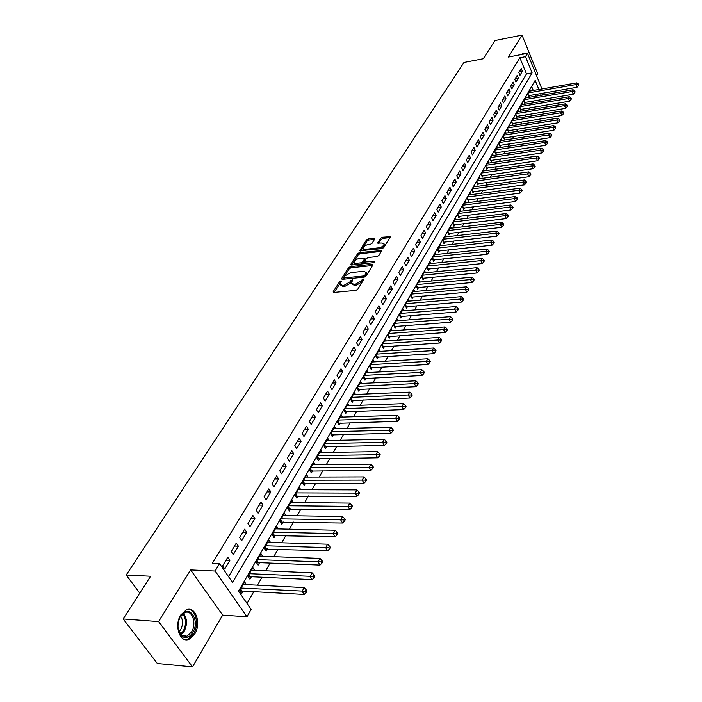 <?xml version="1.0" encoding="UTF-8"?>
<svg xmlns="http://www.w3.org/2000/svg" width="702" height="702" viewBox="0 0 702 702"><rect width="100%" height="100%" fill="white"/><g stroke="black" fill="none" stroke-linecap="round" stroke-linejoin="round"><path stroke-width="1.05" d="M340.909 280.879L339.645 281.616L333.222 291.602L333.827 292.436L355.879 290.382L357.722 289.303L364.119 278.896L362.302 279.387L361.486 280.677L355.651 284.082L353.808 284.266L351.369 283.09L352.711 280.019L352.185 279.765L350.096 281.792L344.287 285.179L342.462 285.354L340.075 284.205L341.435 281.125L340.909 280.879M340.786 282.309L334.091 292.418M363.504 280.045L362.109 281.853L361.486 280.677M352.079 281.186L350.719 282.967L350.096 281.792M180.783 614.899C173.806 625.412 179.958 643.453 189.013 639.303L194.761 633.994C201.562 623.446 195.498 605.694 186.407 609.775L180.783 614.899M374.815 238.934L374.184 238.197L368.208 238.908L366.462 239.917L359.661 250.719L382.011 248.622L383.792 247.595L390.452 236.714L382.353 237.241L380.607 238.259L377.667 243.111L382.072 243.032L384.126 243.936C383.748 245.797 382.063 247.086 379.08 247.788L364.864 249.394L362.864 248.508C363.25 246.656 364.926 245.367 367.892 244.656L370.244 244.393L371.99 243.375L374.815 238.934M228.545 576.675L526.491 73.921L519.857 57.731L525.508 56.651L527.5 53.361L541.953 88.978M123.166 618.945L158.608 621.568L192.515 666.9L157.336 663.504L123.166 618.945L150.623 576.228L126.211 575.008L463.987 62.469L483.283 58.74L494.989 40.532L522.025 35.1L508.441 57.02L527.5 53.361M192.515 666.9L222.657 615.11L190.628 569.91L158.608 621.568M190.628 569.91L215.119 571.024L219.568 563.662L232.555 582.476L532.116 72.885L525.508 56.651M519.857 57.731L212.311 563.355L219.568 563.662M350.403 266.62L348.622 267.655L341.637 278.518L342.243 279.326L364.162 277.15L365.979 276.088L372.832 265.119L372.183 264.329L350.403 266.62L351.018 267.778L349.236 268.813L342.506 279.299M350.816 264.25L357.643 253.633L359.406 252.606L381.8 250.544L378.834 255.528L377.044 256.563L368.19 257.529L366.409 258.564L364.356 262.039L374.359 261.398L374.903 261.653L373.561 262.688L351.43 265.031L350.816 264.25L351.237 265.04M536.582 75.746L537.706 73.824L522.025 35.1M530.493 90.979L530.08 89.996L527.728 94.05L528.825 96.709L529.51 95.516M526.561 97.78L526.149 96.779L523.762 100.886L524.868 103.554L525.561 102.343M522.586 104.668L522.156 103.65L519.743 107.81L520.858 110.486L521.568 109.266M518.559 111.644L518.12 110.609L515.672 114.821L516.804 117.506L517.514 116.269M514.478 118.708L514.031 117.655L511.547 121.929L512.697 124.614L513.416 123.368M510.345 125.86L509.889 124.789L507.37 129.124L508.529 131.818L509.266 130.554M506.151 133.108L505.686 132.029L503.141 136.416L504.308 139.119L505.054 137.838M501.912 140.461L501.439 139.356L498.859 143.796L500.035 146.516L500.789 145.217M497.613 147.903L497.121 146.779L494.515 151.281L495.709 154.01L496.472 152.694M493.26 155.449L492.76 154.308L490.11 158.871L491.321 161.609L492.093 160.267M488.846 163.092L488.329 161.934L485.644 166.558L486.872 169.305L487.653 167.945M484.371 170.84L483.845 169.665L481.124 174.35L482.362 177.106L483.151 175.728M479.835 178.694L479.299 177.501L476.544 182.248L477.79 185.012L478.597 183.617M475.245 186.653L474.692 185.442L471.893 190.26L473.157 193.024L473.973 191.62M470.586 194.726L470.015 193.489L467.181 198.376L468.462 201.158L469.287 199.728M465.856 202.913L465.277 201.658L462.407 206.607L463.697 209.398L464.54 207.941M461.074 211.214L460.477 209.933L457.555 214.952L458.871 217.752L459.722 216.277M456.212 219.629L455.598 218.331L452.65 223.42L453.975 226.228L454.835 224.737M451.289 228.168L450.658 226.843L447.665 232.011L449.008 234.819L449.877 233.31M446.296 236.828L445.647 235.477L442.611 240.716L443.962 243.541L444.849 242.006M441.225 245.612L440.566 244.235L437.478 249.552L438.855 252.387L439.75 250.833M436.091 254.528L435.407 253.124L432.274 258.52L433.669 261.363L434.582 259.784M430.87 263.566L430.177 262.144L427 267.62L428.404 270.463L429.334 268.866M425.587 272.745L424.859 271.297L421.639 276.851L423.069 279.703L424.008 278.08M420.217 282.055L419.471 280.581L416.198 286.214L417.646 289.084L418.603 287.434M414.768 291.514L414.005 290.005L410.679 295.726L412.144 298.596L413.118 296.92M409.24 301.105L408.45 299.57L405.08 305.379L406.563 308.257L407.546 306.563M403.624 310.846L402.816 309.284L399.394 315.18L400.895 318.067L401.895 316.339M397.929 320.744L397.095 319.138L393.62 325.131L395.138 328.027L396.156 326.272M392.146 330.782L391.286 329.15L387.75 335.231L389.294 338.145L390.321 336.363M386.267 340.988L385.38 339.32L381.8 345.498L383.362 348.411L384.406 346.604M380.3 351.351L379.387 349.649L375.745 355.923L377.334 358.845L378.396 357.002M374.245 361.872L373.297 360.135L369.603 366.514L371.209 369.436L372.288 367.576M368.094 372.569L367.12 370.796L363.355 377.272L364.987 380.203L366.084 378.308M361.837 383.432L360.837 381.616L357.011 388.197L358.661 391.146L359.775 389.215M355.493 394.471L354.449 392.62L350.57 399.306L352.237 402.264L353.369 400.298M349.034 405.695L347.964 403.799L344.015 410.6L345.709 413.557L346.858 411.565M342.479 417.102L341.365 415.163L337.355 422.077L339.075 425.043L340.242 423.016M335.81 428.703L334.661 426.719L330.581 433.739L332.327 436.714L333.52 434.661M329.036 440.487L327.843 438.46L323.701 445.603L325.465 448.587L326.676 446.49M322.148 452.483L320.911 450.403L316.699 457.669L318.489 460.652L319.717 458.529M315.145 464.68L313.864 462.557L309.573 469.936L311.398 472.929L312.644 470.77M308.029 477.079L306.695 474.903L302.334 482.423L304.185 485.415L305.449 483.213M300.781 489.706L299.403 487.478L294.963 495.121L296.841 498.122L298.131 495.884M293.418 502.544L291.979 500.263L287.469 508.037L289.373 511.047L290.689 508.766M285.925 515.619L284.433 513.267L279.835 521.182L281.765 524.201L283.108 521.884M278.299 528.922L276.746 526.509L272.069 534.573L274.034 537.583L275.395 535.231M270.542 542.462L268.919 539.987L264.163 548.192L266.155 551.21L267.541 548.815M262.645 556.247L260.96 553.711L256.107 562.065L258.134 565.092L259.556 562.644M254.607 570.296L252.852 567.681L247.911 576.184L249.973 579.22L251.413 576.728M227.764 557.274L222.569 565.917L224.719 569.041L229.887 560.389L227.764 557.274M236.284 543.085L231.186 551.57L233.31 554.685L238.382 546.191L236.284 543.085M244.656 529.15L239.654 537.478L241.734 540.584L246.718 532.256L244.656 529.15M252.869 515.47L247.964 523.648L250.009 526.746L254.905 518.567L252.869 515.47M260.942 502.027L256.116 510.064L258.134 513.162L262.943 505.124L260.942 502.027M268.866 488.829L264.127 496.726L266.119 499.815L270.84 491.926L268.866 488.829M276.658 475.868L271.999 483.617L273.955 486.705L278.589 478.948L276.658 475.868M284.301 463.136L279.729 470.744L281.66 473.824L286.214 466.207L284.301 463.136M291.821 450.614L287.329 458.099L289.224 461.17L293.699 453.685L291.821 450.614M299.21 438.311L294.796 445.665L296.665 448.736L301.061 441.374L299.21 438.311M306.476 426.219L302.132 433.45L303.975 436.512L308.301 429.282L306.476 426.219M313.61 414.338L309.345 421.446L311.161 424.499L315.409 417.383L313.61 414.338M320.63 402.65L316.435 409.635L318.225 412.679L322.402 405.686L320.63 402.65M327.536 391.154L323.411 398.025L325.166 401.061L329.282 394.182L327.536 391.154M334.327 379.843L330.265 386.609L332.002 389.636L336.047 382.871L334.327 379.843M341.005 368.725L337.013 375.377L338.724 378.404L342.699 371.744L341.005 368.725M347.578 357.792L343.647 364.329L345.331 367.348L349.254 360.802L347.578 357.792M354.036 347.025L350.175 353.457L351.842 356.467L355.695 350.026L354.036 347.025M360.398 336.433L356.598 342.769L358.239 345.761L362.03 339.426L360.398 336.433M366.663 326.009L362.916 332.239L364.54 335.231L368.269 328.992L366.663 326.009M372.823 315.751L369.138 321.885L370.735 324.868L374.412 318.726L372.823 315.751M378.887 305.651L375.263 311.688L376.842 314.663L380.458 308.617L378.887 305.651M384.863 295.7L381.291 301.649L382.844 304.615L386.407 298.657L384.863 295.7M390.742 285.907L387.223 291.769L388.759 294.726L392.269 288.864L390.742 285.907M396.533 276.263L393.076 282.037L394.585 284.986L398.043 279.212L396.533 276.263M402.237 266.769L398.833 272.455L400.324 275.386L403.729 269.7L402.237 266.769M407.862 257.415L404.501 263.013L405.975 265.944L409.327 260.337L407.862 257.415M413.39 248.201L410.082 253.712L411.539 256.634L414.838 251.114L413.39 248.201M418.848 239.119L415.584 244.55L417.023 247.464L420.279 242.023L418.848 239.119M424.219 230.177L421.007 235.53L422.428 238.426L425.631 233.073L424.219 230.177M429.51 221.358L426.351 226.632L427.755 229.528L430.905 224.245L429.51 221.358M434.731 212.671L431.607 217.866L433.002 220.753L436.109 215.549L434.731 212.671M439.873 204.106L436.802 209.231L438.171 212.101L441.233 206.976L439.873 204.106M444.945 195.665L441.909 200.719L443.269 203.58L446.288 198.526L444.945 195.665M449.947 187.346L446.955 192.322L448.288 195.174L451.272 190.189L449.947 187.346M454.87 179.142L451.921 184.047L453.246 186.89L456.186 181.976L454.87 179.142M459.731 171.051L456.827 175.886L458.134 178.729L461.03 173.877L459.731 171.051M464.522 163.066L461.653 167.839L462.951 170.674L465.803 165.891L464.522 163.066M469.252 155.203L466.418 159.907L467.699 162.724L470.516 158.011L469.252 155.203M473.911 147.438L471.121 152.08L472.385 154.888L475.166 150.246L473.911 147.438M478.51 139.786L475.754 144.366L477.009 147.166L479.747 142.576L478.51 139.786M483.046 132.23L480.335 136.75L481.563 139.54L484.266 135.012L483.046 132.23M487.521 124.78L484.845 129.238L486.065 132.02L488.732 127.553L487.521 124.78M491.935 117.427L489.294 121.823L490.496 124.596L493.137 120.191L491.935 117.427M496.296 110.17L493.69 114.514L494.875 117.269L497.481 112.925L496.296 110.17M500.596 103.01L498.025 107.292L499.201 110.047L501.763 105.756L500.596 103.01M504.843 95.946L502.299 100.175L503.466 102.913L506.002 98.684L504.843 95.946M509.029 88.97L506.519 93.147L507.678 95.876L510.178 91.699L509.029 88.97M513.162 82.081L510.687 86.206L511.828 88.926L514.294 84.802L513.162 82.081M517.242 75.289L514.803 79.352L515.935 82.064L518.366 77.992L517.242 75.289M519.98 75.298L522.385 71.271L521.279 68.577L518.866 72.587L519.98 75.298M247.043 603.466L253.791 591.654M257.494 585.17L262.022 577.228M265.707 570.787L270.112 563.065M273.762 556.66L278.053 549.157M281.686 542.795L285.846 535.503M289.461 529.176L293.506 522.086M297.095 515.794L301.035 508.897M304.598 502.658L308.432 495.945M311.978 489.742L315.698 483.213M319.217 477.044L322.841 470.709M326.342 464.575L329.861 458.406M333.345 452.307L336.767 446.314M340.224 440.259L343.559 434.415M346.99 428.404L350.237 422.727M353.65 416.742L356.8 411.223M360.196 405.273L363.259 399.903M366.637 393.989L369.621 388.768M372.973 382.897L375.877 377.816M379.212 371.972L382.028 367.032M385.345 361.223L388.092 356.423M391.383 350.649L394.05 345.972M397.332 340.233L399.921 335.688M403.185 329.984L405.703 325.561M408.941 319.893L411.398 315.593M414.619 309.951L417.006 305.774M420.208 300.166L422.525 296.095M425.71 290.523L427.966 286.565M431.133 281.028L433.327 277.185M436.468 271.674L438.61 267.936M441.733 262.451L443.813 258.819M446.92 253.369L448.938 249.833M452.035 244.419L453.992 240.979M457.072 235.591L458.976 232.257M462.03 226.895L463.89 223.657M466.927 218.322L468.725 215.172M471.753 209.872L473.499 206.809M476.509 201.544L478.211 198.561M481.203 193.322L482.853 190.426M485.828 185.214L487.434 182.406M490.391 177.22L491.953 174.5M494.892 169.34L496.411 166.69M499.333 161.565L500.807 158.994M503.72 153.887L505.142 151.395M508.037 146.314L509.424 143.892M512.302 138.847L513.645 136.495M516.514 131.476L517.813 129.194M520.665 124.201L521.928 121.99M524.771 117.015L525.991 114.874M528.817 109.933L530.001 107.854M532.809 102.931L533.959 100.912M535.635 96.218L534.959 94.577M533.283 90.497L531.633 86.469M246.428 584.599L244.594 581.905L239.566 590.575L241.655 593.602L243.12 591.066M126.211 575.008L139.751 593.137M543.453 93.103L542.348 95.06M538.89 89.514L535.17 80.388L238.522 591.119L251.123 609.371L246.937 616.76L215.119 571.024M222.657 615.11L246.937 616.76M541.224 95.253L540.558 93.603M526.491 73.921L532.116 72.885M229.887 560.389L225.983 560.24M238.382 546.191L234.494 546.068M246.718 532.256L242.848 532.16M254.905 518.567L251.053 518.497M262.943 505.124L259.108 505.08M270.84 491.926L267.023 491.909M278.589 478.948L274.798 478.957M286.214 466.207L282.441 466.242M293.699 453.685L289.944 453.738M301.061 441.374L297.323 441.453M308.301 429.282L304.58 429.378M315.409 417.383L311.706 417.506M322.402 405.686L318.726 405.826M329.282 394.182L325.623 394.348M336.047 382.871L332.397 383.055M342.699 371.744L339.075 371.946M349.254 360.802L345.638 361.012M355.695 350.026L352.097 350.254M362.03 339.426L358.45 339.671M368.269 328.992L364.707 329.256M374.412 318.726L370.867 319.006M380.458 308.617L376.93 308.906M386.407 298.657L382.897 298.973M392.269 288.864L388.776 289.18M398.043 279.212L394.568 279.545M403.729 269.7L400.272 270.051M409.327 260.337L405.888 260.705M414.838 251.114L411.416 251.492M420.279 242.023L416.874 242.409M425.631 233.073L422.244 233.468M430.905 224.245L427.536 224.658M436.109 215.549L432.757 215.97M441.233 206.976L437.899 207.406M446.288 198.526L442.962 198.964M451.272 190.189L447.964 190.646M456.186 181.976L452.895 182.441M461.03 173.877L457.748 174.342M465.803 165.891L462.539 166.365M470.516 158.011L467.269 158.494M475.166 150.246L471.928 150.737M479.747 142.576L476.535 143.076M484.266 135.012L481.072 135.521M488.732 127.553L485.547 128.071M493.137 120.191L489.961 120.718M497.481 112.925L494.322 113.452M501.763 105.756L498.622 106.292M506.002 98.684L502.869 99.219M510.178 91.699L507.063 92.243M514.294 84.802L511.196 85.354M518.366 77.992L515.286 78.554M522.385 71.271L519.313 71.841M525.105 53.817L522.911 53.449L521.735 54.466M340.461 284.933L343.094 286.521L342.462 285.354M350.719 282.967L344.91 286.346L343.094 286.521M351.763 283.827L354.44 285.433L353.808 284.266M362.109 281.853L356.274 285.258L354.44 285.433M372.578 265.523L351.018 267.778M343.98 277.325L344.41 277.895L363.627 275.974L364.9 275.228L366.163 272.455L363.697 271.297L350.588 272.639L344.84 275.983L343.98 277.325M343.971 277.799L344.919 279.063M364.812 276.983L365.523 276.404L364.9 275.228M366.4 272.911L366.777 273.631L365.523 276.404M351.684 265.005L358.248 254.782L357.643 253.633M381.423 251.386L360.012 253.755L358.248 254.782M364.47 262.25L365.4 263.548M359.082 258.512C356.081 259.231 354.387 260.539 353.992 262.443L355.984 263.355L361.012 262.82L362.794 261.785L364.847 258.318L359.082 258.512M354.291 263.004L356.054 264.54M361.986 263.908L363.399 262.943L362.794 261.785M365.347 259.266L363.399 262.943M363.145 249.043L364.742 250.561M380.493 248.798L384.722 245.095L384.442 244.559M390.058 237.566L382.941 238.39L381.195 239.408L378.659 243.418M374.535 239.382L368.796 240.049L367.058 241.058L360.661 251.018M240.154 591.435L241.979 591.005L304.185 594.445L302.141 591.321L304.159 587.592L243.129 584.424M241.04 588.039L305.344 591.242L306.16 592.488L306.958 590.996L306.142 589.75L305.344 591.242M304.159 587.592L306.142 589.75M306.16 592.488L304.185 594.445M192.69 632.634C189.373 637.6 185.776 638.802 181.888 636.258C177.369 631.273 176.799 624.806 180.177 616.83L180.589 616.119C188.32 602.649 200.79 619.945 192.69 632.634M178.282 629.501L181.528 635.319L186.934 636.205L191.532 631.967C196.999 623.525 192.137 609.301 184.845 612.565L180.326 616.681L179.528 618.181M180.677 616.128C183.143 620.182 183.134 624.675 180.66 629.606L178.966 631.695M184.916 639.557L187.864 639.11L193.576 633.845C199.307 624.859 195.937 609.415 188.197 609.336M524.157 54.001L522.727 53.536M248.526 577.079L250.272 576.675L312.162 579.624L310.144 576.5L312.127 572.841L251.413 570.156M249.359 573.692L313.311 576.43L314.119 577.676L314.9 576.21L314.101 574.964L313.311 576.43M312.127 572.841L314.101 574.964M314.119 577.676L312.162 579.624M256.739 562.995L258.415 562.6L319.98 565.084L318.006 561.969L319.945 558.371L259.547 556.133M257.529 559.617L321.139 561.898L321.928 563.144L322.701 561.705L321.911 560.459L321.139 561.898M319.945 558.371L321.911 560.459M321.928 563.144L319.98 565.084M264.803 549.157L327.658 550.807L325.71 547.692L327.615 544.173L267.541 542.374M265.558 545.787L328.817 547.63L329.589 548.876L330.352 547.463L329.571 546.217L328.817 547.63M327.615 544.173L329.571 546.217M329.589 548.876L327.658 550.807M272.718 535.573L335.196 536.793L333.283 533.687L335.152 530.229L275.386 528.852M273.438 532.213L336.355 533.625L337.118 534.871L337.864 533.485L337.1 532.239L336.355 533.625M335.152 530.229L337.1 532.239M337.118 534.871L335.196 536.793M280.493 522.218L342.594 523.034L340.707 519.936L342.55 516.532L283.09 515.566M281.177 518.866L343.752 519.875L344.507 521.121L345.235 519.761L344.489 518.515L343.752 519.875M342.55 516.532L344.489 518.515M344.507 521.121L342.594 523.034M288.136 509.099L349.868 509.52L348.008 506.432L349.807 503.088L290.672 502.518M288.785 505.765L351.018 506.379L351.763 507.616L352.483 506.282L351.737 505.036L351.018 506.379M349.807 503.088L351.737 505.036M351.763 507.616L349.868 509.52M295.647 496.209L357.002 496.253L355.177 493.164L356.949 489.882L298.113 489.698M296.262 492.883L358.16 493.111L358.889 494.348L359.599 493.041L358.862 491.804L358.16 493.111M356.949 489.882L358.862 491.804M358.889 494.348L357.002 496.253M303.027 483.538L364.013 483.213L362.214 480.133L363.952 476.912L305.423 477.088M303.606 480.221L365.172 480.089L365.891 481.326L366.584 480.036L365.865 478.799L365.172 480.089M363.952 476.912L365.865 478.799M365.891 481.326L364.013 483.213M310.275 471.086L370.902 470.41L369.129 467.33L370.84 464.162L312.618 464.698M310.828 467.778L372.06 467.286L372.771 468.524L373.446 467.251L372.744 466.023L372.06 467.286M370.84 464.162L372.744 466.023M372.771 468.524L370.902 470.41M317.401 458.845L377.676 457.818L375.93 454.756L377.606 451.64L319.691 452.518M317.927 455.545L378.834 454.712L379.528 455.94L380.194 454.694L379.501 453.466L378.834 454.712M377.606 451.64L379.501 453.466M379.528 455.94L377.676 457.818M324.412 446.805L384.327 445.454L382.608 442.392L384.257 439.329L326.641 440.54M324.912 443.515L385.486 442.357L386.17 443.576L386.828 442.357L386.144 441.128L385.486 442.357M384.257 439.329L386.144 441.128M386.17 443.576L384.327 445.454M331.3 434.959L390.874 433.292L389.171 430.238L390.795 427.228L333.476 428.764M331.774 431.686L392.023 430.203L392.699 431.432L393.348 430.229L392.672 429.001L392.023 430.203M390.795 427.228L392.672 429.001M392.699 431.432L390.874 433.292M338.074 423.315L397.297 421.34L395.63 418.295L397.218 415.338L340.198 417.172M338.531 420.05L398.446 418.26L399.122 419.48L399.754 418.295L399.087 417.076L398.446 418.26M397.218 415.338L399.087 417.076M399.122 419.48L397.297 421.34M344.743 411.863L403.624 409.591L401.974 406.546L403.545 403.641L346.814 405.774M345.173 408.608L401.974 406.546L404.773 406.519L405.431 407.739L406.054 406.572L405.396 405.352L404.773 406.519M403.545 403.641L405.396 405.352M405.431 407.739L403.624 409.591M351.298 400.596L409.836 398.034L408.213 394.998L409.757 392.137L353.317 394.568M351.702 397.35L408.213 394.998L410.986 394.972L411.635 396.191L412.25 395.042L411.6 393.831L410.986 394.972M409.757 392.137L411.6 393.831M411.635 396.191L409.836 398.034M357.748 389.505L415.953 386.662L414.347 383.634L415.865 380.826L359.722 383.529M358.134 386.275L414.347 383.634L417.102 383.617L417.743 384.828L418.348 383.704L417.708 382.493L417.102 383.617M415.865 380.826L417.708 382.493M417.743 384.828L415.953 386.662M364.092 378.597L421.963 375.482L420.384 372.464L421.876 369.7L366.023 372.674M364.461 375.377L420.384 372.464L423.113 372.446L423.745 373.657L424.341 372.551L423.71 371.34L423.113 372.446M421.876 369.7L423.71 371.34M423.745 373.657L421.963 375.482M370.34 367.857L427.887 364.487L426.325 361.469L427.79 358.757L372.227 361.986M370.682 364.645L426.325 361.469L429.027 361.46L429.65 362.662L430.238 361.574L429.615 360.372L429.027 361.46M427.79 358.757L429.615 360.372M429.65 362.662L427.887 364.487M376.483 357.283L433.704 353.659L432.169 350.658L433.617 347.981L378.334 351.474M376.816 354.089L432.169 350.658L434.845 350.649L435.459 351.851L436.039 350.772L435.424 349.57L434.845 350.649M433.617 347.981L435.424 349.57M435.459 351.851L433.704 353.659M382.537 346.876L439.434 343.015L437.916 340.014L439.338 337.381L384.336 341.119M382.844 343.69L437.916 340.014L440.575 340.005L441.181 341.207L441.742 340.154L441.146 338.952L440.575 340.005M439.338 337.381L441.146 338.952M441.181 341.207L439.434 343.015M388.496 336.627L445.068 332.529L443.576 329.545L444.971 326.948L390.259 330.923M388.785 333.459L443.576 329.545L446.209 329.536L446.805 330.73L447.367 329.694L446.77 328.501L446.209 329.536M444.971 326.948L446.77 328.501M446.805 330.73L445.068 332.529M394.357 326.544L450.623 322.218L449.14 319.234L450.526 316.681L396.086 320.884M394.638 323.376L449.14 319.234L451.755 319.234L452.351 320.419L452.895 319.401L452.307 318.208L451.755 319.234M450.526 316.681L452.307 318.208M452.351 320.419L450.623 322.218M400.131 316.602L456.081 312.057L454.624 309.091L455.984 306.581L401.825 310.995M400.394 313.452L454.624 309.091L457.221 309.082L457.801 310.275L458.345 309.266L457.757 308.081L457.221 309.082M455.984 306.581L457.757 308.081M457.801 310.275L456.081 312.057M405.817 306.818L461.46 302.062L460.021 299.096L461.363 296.63L407.476 301.263M406.063 303.676L460.021 299.096L462.592 299.096L463.171 300.28L463.697 299.289L463.127 298.104L462.592 299.096M461.363 296.63L463.127 298.104M463.171 300.28L461.46 302.062M411.425 297.183L466.76 292.216L465.338 289.259L466.654 286.828L413.039 291.663M411.653 294.05L465.338 289.259L467.883 289.268L468.453 290.444L468.98 289.47L468.409 288.285L467.883 289.268M466.654 286.828L468.409 288.285M468.453 290.444L466.76 292.216M416.944 287.68L471.972 282.52L470.568 279.58L471.867 277.176L418.524 282.222M417.163 284.564L470.568 279.58L473.104 279.58L473.657 280.756L474.175 279.8L473.613 278.615L473.104 279.58M471.867 277.176L473.613 278.615M473.657 280.756L471.972 282.52M422.376 278.325L477.106 272.973L475.728 270.042L477 267.673L423.929 272.911M422.586 275.219L475.728 270.042L478.237 270.042L478.79 271.218L479.299 270.27L478.746 269.094L478.237 270.042M477 267.673L478.746 269.094M478.79 271.218L477.106 272.973M427.737 269.112L482.169 263.566L480.8 260.644L482.055 258.318L429.247 263.733M427.922 266.014L480.8 260.644L483.292 260.644L483.836 261.82L484.336 260.89L483.792 259.714L483.292 260.644M482.055 258.318L483.792 259.714M483.836 261.82L482.169 263.566M433.011 260.021L487.153 254.299L485.802 251.386L487.039 249.096L434.494 254.694M433.195 256.941L485.802 251.386L488.276 251.395L488.811 252.562L489.303 251.641L488.767 250.474L488.276 251.395M487.039 249.096L488.767 250.474M488.811 252.562L487.153 254.299M438.215 251.07L492.058 245.173L490.724 242.269L491.953 240.005L439.671 245.788M438.381 247.999L490.724 242.269L493.181 242.278L493.708 243.436L494.199 242.532L493.664 241.374L493.181 242.278M491.953 240.005L493.664 241.374M493.708 243.436L492.058 245.173M442.629 240.681L443.374 242.234L496.902 236.179L495.586 233.283L496.788 231.055L444.761 237.004M443.497 239.189L495.586 233.283L498.016 233.292L498.543 234.45L499.017 233.564L498.49 232.397L498.016 233.292M496.788 231.055L498.49 232.397M498.543 234.45L496.902 236.179M447.674 231.993L448.411 233.538L501.667 227.316L500.368 224.429L501.553 222.236L449.789 228.343M448.543 230.502L500.368 224.429L502.781 224.438L503.299 225.596L503.773 224.719L503.255 223.561L502.781 224.438M501.553 222.236L503.255 223.561M503.299 225.596L501.667 227.316M453.378 224.965L506.37 218.576L505.08 215.698L506.247 213.54L454.738 219.814M453.51 221.929L505.08 215.698L507.476 215.716L507.994 216.865L508.459 216.005L507.941 214.847L507.476 215.716M506.247 213.54L507.941 214.847M507.994 216.865L506.37 218.576M458.283 216.506L510.995 209.968L509.731 207.099L510.88 204.966L459.626 211.39M458.415 213.487L509.731 207.099L512.1 207.116L512.609 208.266L513.074 207.415L512.565 206.265L512.1 207.116M510.88 204.966L512.565 206.265M512.609 208.266L510.995 209.968M463.127 208.169L515.566 201.483L514.312 198.622L515.443 196.525L464.443 203.097M463.241 205.16L514.312 198.622L516.663 198.64L517.172 199.789L517.62 198.947L517.12 197.797L516.663 198.64M515.443 196.525L517.12 197.797M517.172 199.789L515.566 201.483M467.909 199.947L520.068 193.12L518.822 190.268L519.945 188.197L469.19 194.91M468.015 196.946L518.822 190.268L521.165 190.286L521.656 191.427L522.104 190.593L521.612 189.452L521.165 190.286M519.945 188.197L521.612 189.452M521.656 191.427L520.068 193.12M472.613 191.839L524.499 184.863L523.271 182.029L524.376 179.984L473.876 186.837M472.709 188.847L523.271 182.029L525.596 182.046L526.088 183.187L526.526 182.362L526.035 181.23L525.596 182.046M524.376 179.984L526.035 181.23M526.088 183.187L524.499 184.863M477.263 183.836L528.878 176.737L527.667 173.903L528.755 171.885L478.501 178.878M477.351 180.862L527.667 173.903L529.975 173.92L530.458 175.052L530.887 174.254L530.405 173.113L529.975 173.92M528.755 171.885L530.405 173.113M530.458 175.052L528.878 176.737M481.844 175.948L533.195 168.708L531.993 165.891L533.064 163.899L483.055 171.025M481.923 172.982L531.993 165.891L534.283 165.909L534.766 167.041L535.187 166.251L534.713 165.119L534.283 165.909M533.064 163.899L534.713 165.119M534.766 167.041L533.195 168.708M486.363 168.164L537.442 160.802L536.267 157.985L537.32 156.028L487.548 163.276M486.433 165.207L536.267 157.985L538.539 158.011L539.013 159.135L539.434 158.354L538.961 157.23L538.539 158.011M537.32 156.028L538.961 157.23M539.013 159.135L537.442 160.802M490.821 160.477L541.646 153.001L540.47 150.193L541.514 148.262L491.988 155.633M490.882 157.538L540.47 150.193L542.734 150.219L543.199 151.342L543.611 150.57L543.146 149.447L542.734 150.219M541.514 148.262L543.146 149.447M543.199 151.342L541.646 153.001M495.217 152.904L545.787 145.305L544.629 142.506L545.656 140.602L496.367 148.096M495.279 149.965L544.629 142.506L546.867 142.532L547.332 143.656L547.279 141.769L546.867 142.532M545.656 140.602L547.279 141.769M547.332 143.656L545.787 145.305M499.561 145.428L549.868 137.706L548.727 134.924L549.736 133.047L500.684 140.646M499.613 142.497L548.727 134.924L550.947 134.951L551.403 136.065L551.807 135.31L551.351 134.196L550.947 134.951M549.736 133.047L551.351 134.196M551.403 136.065L549.868 137.706M503.843 138.04L553.896 130.221L552.764 127.439L553.764 125.588L504.949 133.301M503.887 135.126L552.764 127.439L554.975 127.474L555.431 128.58L555.379 126.729L554.975 127.474M553.764 125.588L555.379 126.729M555.431 128.58L553.896 130.221M508.072 130.756L557.871 122.824L556.756 120.06L557.739 118.226L509.152 126.053M508.108 127.861L556.756 120.06L558.95 120.095L559.397 121.2L559.792 120.463L559.345 119.358L558.95 120.095M557.739 118.226L559.345 119.358M559.397 121.2L557.871 122.824M512.249 123.57L561.802 115.532L560.687 112.776L561.661 110.969L513.311 118.892M512.276 120.674L560.687 112.776L562.872 112.803L563.311 113.908L563.258 112.083L562.872 112.803M561.661 110.969L563.258 112.083M563.311 113.908L561.802 115.532M516.365 116.471L565.672 108.336L564.575 105.59L565.54 103.808L517.409 111.829M516.391 113.592L564.575 105.59L566.742 105.616L567.172 106.722L567.558 106.002L567.119 104.905L566.742 105.616M565.54 103.808L567.119 104.905M567.172 106.722L565.672 108.336M520.436 109.468L569.489 101.228L568.409 98.491L569.357 96.736L521.454 104.861M520.445 106.59L568.409 98.491L570.559 98.526L570.989 99.623L571.367 98.921L570.937 97.824L570.559 98.526M569.357 96.736L570.937 97.824M570.989 99.623L569.489 101.228M524.447 102.545L573.262 94.217L572.191 91.488L573.13 89.751L525.456 97.973M524.455 99.684L572.191 91.488L574.324 91.523L574.754 92.62L575.131 91.918L574.701 90.83L574.324 91.523M573.13 89.751L574.701 90.83M574.754 92.62L573.262 94.217M528.413 95.718L576.983 87.294L575.921 84.573L576.851 82.862L529.396 91.172M528.413 92.866L575.921 84.573L578.044 84.609L578.466 85.697L578.413 83.924L578.044 84.609M576.851 82.862L578.413 83.924M578.466 85.697L576.983 87.294M340.277 282.774L339.645 281.616M362.925 280.563L362.302 279.387M351.535 281.669L350.912 280.502M344.91 286.346L344.287 285.179M356.274 285.258L355.651 284.082M333.687 292.444L333.222 291.602M372.701 265.33L372.183 264.329M342.076 279.335L341.637 278.518M349.236 268.813L348.622 267.655M345.024 279.054L344.41 277.895M364.241 277.141L363.627 275.974M366.365 275.052L365.751 273.877M360.012 253.755L359.406 252.606M381.537 251.193L381.028 250.193M365.707 263.513L365.119 262.39M374.71 262.083L374.359 261.398M356.581 264.478L355.984 263.355M361.6 263.952L361.012 262.82M365.33 259.907L364.724 258.748M365.426 250.482L364.864 249.394M379.642 248.894L379.08 247.788M378.176 243.454L377.79 242.699M381.195 239.408L380.607 238.259M382.941 238.39L382.353 237.241M390.18 237.364L389.68 236.381M360.187 251.062L359.793 250.298M367.058 241.058L366.462 239.917M368.796 240.049L368.208 238.908M374.675 239.154L374.184 238.197M241.383 591.084L240.242 589.417M241.979 591.005L240.532 588.908M183.345 613.364C187.232 618.365 187.495 624.376 184.135 631.388L180.993 634.836M180.458 634.248L183.248 631.089C186.451 624.49 186.267 618.743 182.687 613.855M249.684 576.746L248.552 575.087M250.272 576.675L248.85 574.569M257.836 562.679L256.721 561.012M258.415 562.6L257.02 560.503M265.839 548.859L264.742 547.191M266.418 548.771L265.04 546.683M273.692 535.284L272.613 533.625M274.271 535.196L272.92 533.108M281.414 521.946L280.352 520.287M281.993 521.858L280.651 519.77M289.005 508.845L287.96 507.186M289.575 508.757L288.259 506.668M296.463 495.963L295.428 494.313M297.025 495.875L295.735 493.796M303.79 483.309L302.773 481.66M304.352 483.213L303.071 481.142M310.995 470.866L309.994 469.226M311.556 470.779L310.293 468.699M318.076 458.634L317.085 456.993M318.629 458.538L317.392 456.476M325.035 446.612L324.07 444.971M325.596 446.516L324.368 444.454M331.888 434.784L330.932 433.143M332.441 434.687L331.23 432.625M338.627 423.148L337.68 421.516M339.171 423.052L337.978 420.998M345.252 411.705L344.322 410.073M345.796 411.6L344.621 409.556M351.772 400.447L350.851 398.824M352.307 400.342L351.149 398.297M358.187 389.364L357.274 387.75M358.722 389.268L357.581 387.223M364.496 378.466L363.601 376.851M365.031 378.36L363.908 376.325M370.709 367.734L369.822 366.128M371.244 367.629L370.13 365.602M376.825 357.178L375.956 355.572M377.351 357.072L376.254 355.045M382.844 346.779L381.985 345.173M383.371 346.674L382.292 344.656M388.768 336.539L387.925 334.942M389.294 336.433L388.224 334.424M394.603 326.456L393.769 324.868M395.129 326.351L394.076 324.342M400.359 316.532L399.526 314.944M400.868 316.426L399.833 314.426M406.019 306.756L405.203 305.168M406.528 306.642L405.502 304.65M411.591 297.122L410.793 295.542M412.1 297.016L411.091 295.024M417.085 287.636L416.295 286.056M417.593 287.522L416.593 285.538M422.499 278.29L421.718 276.72M423.008 278.176L422.016 276.193M427.834 269.077L427.062 267.506M428.334 268.963L427.36 266.988M433.09 259.994L432.327 258.433M433.59 259.88L432.625 257.915M438.267 251.053L437.513 249.491M438.768 250.939L437.82 248.973M443.875 242.12L442.927 240.163M448.903 233.424L447.973 231.476M453.861 224.851L452.939 222.911M458.748 216.4L457.844 214.461M463.574 208.064L462.679 206.134M468.331 199.851L467.444 197.929M473.016 191.743L472.148 189.83M477.65 183.749L476.781 181.836M482.213 175.86L481.353 173.956M486.714 168.085L485.863 166.181M491.154 160.407L490.321 158.512M495.533 152.834L494.708 150.948M499.859 145.358L499.043 143.471M504.133 137.978L503.325 136.109M508.345 130.704L507.546 128.835M512.504 123.517L511.714 121.648M516.611 116.418L515.821 114.558M520.665 109.415L519.884 107.564M524.657 102.501L523.894 100.658M528.615 95.674L527.851 93.831M366.777 273.631L366.163 272.455M365.452 259.477L364.847 258.318M384.722 245.095L384.126 243.936M181.528 635.319L181.888 636.258M179.94 617.348L180.177 616.83M182.266 635.828L186.934 636.205"/></g></svg>
